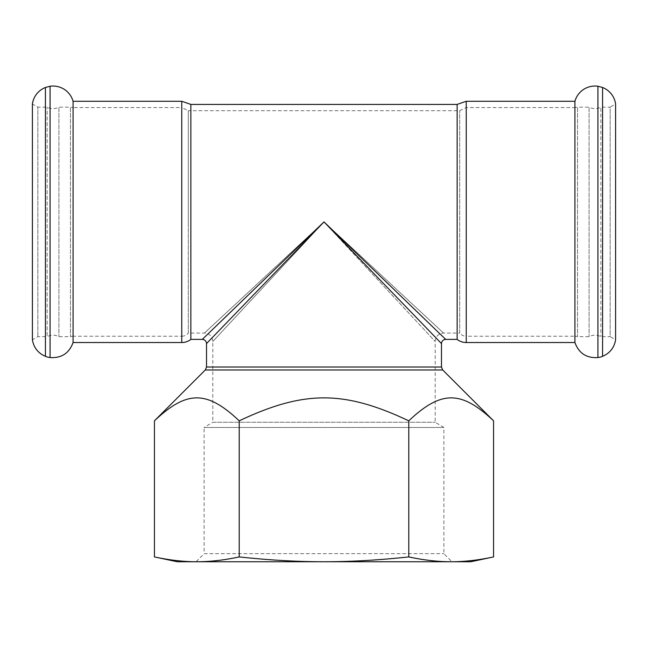 <?xml version="1.0" encoding="UTF-8"?>
<svg xmlns="http://www.w3.org/2000/svg" width="648" height="648" viewBox="0 0 648 648"><rect width="100%" height="100%" fill="white"/><g stroke="black" fill="none" stroke-linecap="round" stroke-linejoin="round"><path stroke-width="0.49" stroke-dasharray="3.24 2.43" d="M45.425 356.327L45.425 87.472M73.07 342.525L73.07 336.231A8.392 8.392 0 0 0 70.446 336.652L58.919 336.652C54.983 334.7 51.054 334.7 47.118 336.652L47.118 107.147L47.118 336.652L37.851 336.652L32.4 339.795L32.4 104.004L37.851 107.147L37.851 336.652L37.851 107.147L47.118 107.147A12.587 12.587 0 0 0 58.919 107.147L58.919 336.652L58.919 107.147L70.446 107.147L70.446 336.652L70.446 107.147L73.07 107.568L73.07 221.9L73.07 101.274M50.074 86.249L50.074 357.55M602.575 87.472L602.575 356.327M574.93 342.525L574.93 336.231A8.392 8.392 0 0 1 577.554 336.652L589.081 336.652C593.017 334.7 596.946 334.7 600.882 336.652L610.149 336.652L610.149 221.9L610.149 336.652L615.6 339.795L615.6 104.004L610.149 107.147L610.149 221.9L610.149 107.147L600.882 107.147L600.882 336.652L600.882 107.147A12.587 12.587 0 0 1 589.081 107.147L589.081 336.652L589.081 107.147L577.554 107.147L577.554 336.652L577.554 107.147L574.93 107.568L574.93 221.9L574.93 101.274M597.926 357.55L597.926 86.249M441.482 343.578L324 221.9L204.42 333.088L324 221.9L204.42 333.088L324 221.9L212.811 341.48L324 221.9L212.811 341.48L324 221.9L443.58 333.088L324 221.9L443.58 333.088L324 221.9L435.189 341.48L324 221.9L445.67 339.374M202.322 339.374L324 221.9L206.518 343.578M457.148 339.382L457.148 104.417M190.852 339.382L190.852 104.417M181.764 336.231A8.392 8.392 0 0 0 188.317 333.088L188.317 221.9L188.317 333.088L204.42 333.088C209.506 333.59 212.309 336.385 212.811 341.48L212.811 422.253L435.189 422.253L212.811 422.253L204.112 427.486L443.888 427.486L204.112 427.486L204.112 553.676L443.888 553.676L204.112 553.676L196.028 561.751L451.972 561.751L443.888 553.676L443.888 427.486L435.189 422.253L435.189 341.48C435.691 336.385 438.494 333.59 443.58 333.088L459.683 333.088L459.683 110.711L459.683 333.088A8.392 8.392 0 0 0 466.236 336.231L466.236 107.568L466.236 336.231L574.93 336.231L574.93 107.568L466.236 107.568L459.683 110.711L188.317 110.711L188.317 221.9L188.317 110.711L181.764 107.568L181.764 336.231L181.764 107.568L73.07 107.568L73.07 336.231L181.764 336.231M493.565 420.835C461.149 390.226 441.199 390.226 408.783 420.835C343.942 390.226 304.058 390.226 239.217 420.835C206.801 390.226 186.851 390.226 154.435 420.835M408.783 420.835L408.783 556.924C423.954 560.172 438.08 561.784 451.178 561.751C464.268 561.784 478.402 560.172 493.565 556.924M154.435 556.924C169.598 560.172 183.732 561.784 196.822 561.751C209.92 561.784 224.046 560.172 239.217 556.924L239.217 420.835M239.217 556.924C269.552 560.172 297.813 561.784 324 561.751L470.845 561.751M177.155 561.751L324 561.751C350.187 561.784 378.448 560.172 408.783 556.924M196.822 561.751L451.178 561.751M181.764 342.525L181.764 101.274M466.236 342.525L466.236 101.274M206.518 367.011L441.482 367.011M442.705 369.976L205.294 369.976"/><path stroke-width="0.97" d="M45.425 356.327C38.102 353.168 33.761 347.652 32.4 339.795L32.4 104.004A20.817 20.817 0 0 1 45.425 87.472L45.425 356.327A15.528 15.528 0 0 0 50.074 357.55L50.074 86.249A20.817 20.817 0 0 1 73.07 101.274L73.07 342.525C69.158 353.273 61.487 358.279 50.074 357.55M602.575 87.472A20.817 20.817 0 0 1 615.6 104.004L615.6 339.795C614.239 347.652 609.898 353.168 602.575 356.327L602.575 87.472L597.926 86.249L597.926 357.55A15.528 15.528 0 0 0 602.575 356.327M190.852 104.417L181.764 101.274L181.764 342.525A14.685 14.685 0 0 0 190.852 339.382L190.852 104.417L457.148 104.417L457.148 339.382A14.685 14.685 0 0 0 466.236 342.525L466.236 101.274L574.93 101.274L574.93 342.525C578.842 353.273 586.513 358.279 597.926 357.55M574.93 101.274A20.817 20.817 0 0 1 597.926 86.249M324 221.9L441.482 343.578C441.734 341.034 443.135 339.641 445.67 339.374L324 221.9L202.322 339.382C204.865 339.641 206.267 341.042 206.526 343.578L324 221.9M154.435 420.835C186.851 390.226 206.801 390.226 239.217 420.835C304.058 390.226 343.942 390.226 408.783 420.835C441.199 390.226 461.149 390.226 493.565 420.835L442.705 369.976L205.294 369.976L154.435 420.835L154.435 556.924C169.598 560.172 183.732 561.784 196.822 561.751L177.155 561.751L154.435 556.924M206.518 343.578L206.518 367.011L441.482 367.011L441.482 343.578M493.565 556.924C478.402 560.172 464.268 561.784 451.178 561.751L470.845 561.751L493.565 556.924L493.565 420.835M239.217 556.924C224.046 560.172 209.92 561.784 196.822 561.751L324 561.751C297.813 561.784 269.552 560.172 239.217 556.924L239.217 420.835M408.783 556.924C378.448 560.172 350.187 561.784 324 561.751L451.178 561.751C438.08 561.784 423.954 560.172 408.783 556.924L408.783 420.835M196.028 561.751L196.822 561.751M451.178 561.751L451.972 561.751M190.852 339.382L202.322 339.382M445.678 339.382L457.148 339.382M73.07 342.525L181.764 342.525M73.07 101.274L181.764 101.274M45.425 87.472L50.074 86.249M466.236 101.274L457.148 104.417M466.236 342.525L574.93 342.525M441.482 367.011L442.705 369.976M206.518 367.011L205.294 369.976"/></g></svg>
